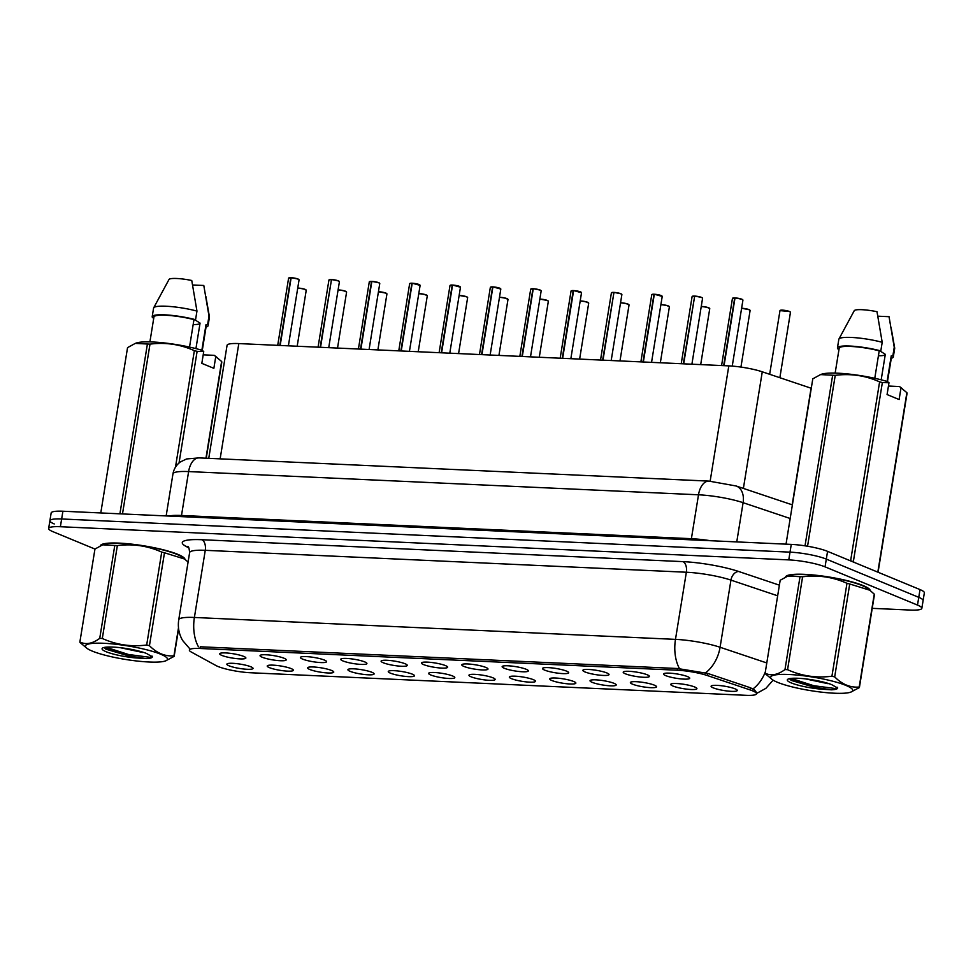 <?xml version="1.0" encoding="UTF-8"?>
<svg xmlns="http://www.w3.org/2000/svg" width="973" height="973" viewBox="0 0 973 973"><rect width="100%" height="100%" fill="white"/><g stroke="black" fill="none" stroke-linecap="round" stroke-linejoin="round"><path stroke-width="1.46" d="M625.371 673.79A13.257 2.189 9.2 0 1 623.304 671.966A13.257 2.189 9.2 0 1 633.338 671.662A13.257 2.189 9.2 0 1 647.227 674.788A13.257 2.189 9.2 0 1 649.356 676.186A13.257 2.189 9.2 0 1 640.526 677.05A13.257 2.189 9.2 0 1 625.371 673.79M585.016 671.954A13.257 2.189 9.2 0 1 582.961 670.129A13.257 2.189 9.2 0 1 592.983 669.825A13.257 2.189 9.2 0 1 606.872 672.951A13.257 2.189 9.2 0 1 609.013 674.338A13.257 2.189 9.2 0 1 600.183 675.213A13.257 2.189 9.2 0 1 585.016 671.954M544.673 670.117A13.257 2.189 9.2 0 1 542.606 668.281A13.257 2.189 9.2 0 1 552.628 667.989A13.257 2.189 9.2 0 1 566.517 671.115A13.257 2.189 9.2 0 1 568.658 672.501A13.257 2.189 9.2 0 1 559.828 673.377A13.257 2.189 9.2 0 1 544.673 670.117M504.318 668.281A13.257 2.189 9.2 0 1 502.25 666.444A13.257 2.189 9.2 0 1 512.284 666.152A13.257 2.189 9.2 0 1 526.174 669.278A13.257 2.189 9.2 0 1 528.303 670.665A13.257 2.189 9.2 0 1 519.473 671.54A13.257 2.189 9.2 0 1 504.318 668.281M463.963 666.444A13.257 2.189 9.2 0 1 461.907 664.608A13.257 2.189 9.2 0 1 471.929 664.316A13.257 2.189 9.2 0 1 485.819 667.429A13.257 2.189 9.2 0 1 487.959 668.828A13.257 2.189 9.2 0 1 479.13 669.704A13.257 2.189 9.2 0 1 463.963 666.444M423.62 664.608A13.257 2.189 9.2 0 1 421.552 662.771A13.257 2.189 9.2 0 1 431.574 662.479A13.257 2.189 9.2 0 1 445.464 665.593A13.257 2.189 9.2 0 1 447.604 666.991A13.257 2.189 9.2 0 1 438.774 667.867A13.257 2.189 9.2 0 1 423.62 664.608M383.265 662.759A13.257 2.189 9.2 0 1 381.197 660.935A13.257 2.189 9.2 0 1 391.219 660.631A13.257 2.189 9.2 0 1 405.121 663.756A13.257 2.189 9.2 0 1 407.249 665.155A13.257 2.189 9.2 0 1 398.419 666.031A13.257 2.189 9.2 0 1 383.265 662.759M342.91 660.922A13.257 2.189 9.2 0 1 340.842 659.098A13.257 2.189 9.2 0 1 350.876 658.794A13.257 2.189 9.2 0 1 364.766 661.92A13.257 2.189 9.2 0 1 366.894 663.318A13.257 2.189 9.2 0 1 358.064 664.182A13.257 2.189 9.2 0 1 342.91 660.922M302.567 659.086A13.257 2.189 9.2 0 1 300.499 657.261A13.257 2.189 9.2 0 1 310.521 656.957A13.257 2.189 9.2 0 1 324.41 660.083A13.257 2.189 9.2 0 1 326.551 661.482A13.257 2.189 9.2 0 1 317.721 662.345A13.257 2.189 9.2 0 1 302.567 659.086M262.211 657.249A13.257 2.189 9.2 0 1 260.144 655.425A13.257 2.189 9.2 0 1 270.166 655.121A13.257 2.189 9.2 0 1 284.055 658.247A13.257 2.189 9.2 0 1 286.196 659.645A13.257 2.189 9.2 0 1 277.366 660.509A13.257 2.189 9.2 0 1 262.211 657.249M221.856 655.413A13.257 2.189 9.2 0 1 219.789 653.588A13.257 2.189 9.2 0 1 229.823 653.284A13.257 2.189 9.2 0 1 243.712 656.41A13.257 2.189 9.2 0 1 245.841 657.809A13.257 2.189 9.2 0 1 237.011 658.672A13.257 2.189 9.2 0 1 221.856 655.413M665.727 675.627A13.257 2.189 9.2 0 1 663.659 673.803A13.257 2.189 9.2 0 1 673.681 673.498A13.257 2.189 9.2 0 1 687.57 676.624A13.257 2.189 9.2 0 1 689.711 678.023A13.257 2.189 9.2 0 1 680.881 678.886A13.257 2.189 9.2 0 1 665.727 675.627M672.902 686.014A13.257 2.189 9.2 0 1 670.835 684.189A13.257 2.189 9.2 0 1 680.857 683.885A13.257 2.189 9.2 0 1 694.746 687.011A13.257 2.189 9.2 0 1 696.887 688.41A13.257 2.189 9.2 0 1 688.057 689.285A13.257 2.189 9.2 0 1 672.902 686.014M632.547 684.177A13.257 2.189 9.2 0 1 630.48 682.353A13.257 2.189 9.2 0 1 640.514 682.049A13.257 2.189 9.2 0 1 654.403 685.174A13.257 2.189 9.2 0 1 656.532 686.573A13.257 2.189 9.2 0 1 647.702 687.437A13.257 2.189 9.2 0 1 632.547 684.177M592.192 682.341A13.257 2.189 9.2 0 1 590.137 680.516A13.257 2.189 9.2 0 1 600.159 680.212A13.257 2.189 9.2 0 1 614.048 683.338A13.257 2.189 9.2 0 1 616.189 684.737A13.257 2.189 9.2 0 1 607.359 685.6A13.257 2.189 9.2 0 1 592.192 682.341M551.849 680.504A13.257 2.189 9.2 0 1 549.781 678.68A13.257 2.189 9.2 0 1 559.803 678.376A13.257 2.189 9.2 0 1 573.693 681.501A13.257 2.189 9.2 0 1 575.834 682.9A13.257 2.189 9.2 0 1 567.004 683.764A13.257 2.189 9.2 0 1 551.849 680.504M511.494 678.668A13.257 2.189 9.2 0 1 509.426 676.843A13.257 2.189 9.2 0 1 519.448 676.539A13.257 2.189 9.2 0 1 533.35 679.665A13.257 2.189 9.2 0 1 535.478 681.051A13.257 2.189 9.2 0 1 526.648 681.927A13.257 2.189 9.2 0 1 511.494 678.668M471.139 676.831A13.257 2.189 9.2 0 1 469.071 674.994A13.257 2.189 9.2 0 1 479.105 674.703A13.257 2.189 9.2 0 1 492.995 677.828A13.257 2.189 9.2 0 1 495.135 679.215A13.257 2.189 9.2 0 1 486.305 680.091A13.257 2.189 9.2 0 1 471.139 676.831M430.796 674.994A13.257 2.189 9.2 0 1 428.728 673.158A13.257 2.189 9.2 0 1 438.75 672.866A13.257 2.189 9.2 0 1 452.64 675.992A13.257 2.189 9.2 0 1 454.78 677.378A13.257 2.189 9.2 0 1 445.95 678.254A13.257 2.189 9.2 0 1 430.796 674.994M390.441 673.158A13.257 2.189 9.2 0 1 388.373 671.321A13.257 2.189 9.2 0 1 398.395 671.029A13.257 2.189 9.2 0 1 412.284 674.143A13.257 2.189 9.2 0 1 414.425 675.542A13.257 2.189 9.2 0 1 405.595 676.417A13.257 2.189 9.2 0 1 390.441 673.158M350.085 671.321A13.257 2.189 9.2 0 1 348.018 669.485A13.257 2.189 9.2 0 1 358.052 669.193A13.257 2.189 9.2 0 1 371.941 672.307A13.257 2.189 9.2 0 1 374.07 673.705A13.257 2.189 9.2 0 1 365.24 674.581A13.257 2.189 9.2 0 1 350.085 671.321M309.73 669.473A13.257 2.189 9.2 0 1 307.675 667.648A13.257 2.189 9.2 0 1 317.697 667.344A13.257 2.189 9.2 0 1 331.586 670.47A13.257 2.189 9.2 0 1 333.727 671.869A13.257 2.189 9.2 0 1 324.897 672.744A13.257 2.189 9.2 0 1 309.73 669.473M269.387 667.636A13.257 2.189 9.2 0 1 267.32 665.812A13.257 2.189 9.2 0 1 277.341 665.508A13.257 2.189 9.2 0 1 291.231 668.633A13.257 2.189 9.2 0 1 293.372 670.032A13.257 2.189 9.2 0 1 284.542 670.908A13.257 2.189 9.2 0 1 269.387 667.636M229.032 665.8A13.257 2.189 9.2 0 1 226.964 663.975A13.257 2.189 9.2 0 1 236.998 663.671A13.257 2.189 9.2 0 1 250.888 666.797A13.257 2.189 9.2 0 1 253.016 668.196A13.257 2.189 9.2 0 1 244.187 669.059A13.257 2.189 9.2 0 1 229.032 665.8M713.258 687.85A13.257 2.189 9.2 0 1 711.19 686.026A13.257 2.189 9.2 0 1 721.212 685.722A13.257 2.189 9.2 0 1 735.101 688.848A13.257 2.189 9.2 0 1 737.242 690.246A13.257 2.189 9.2 0 1 728.412 691.122A13.257 2.189 9.2 0 1 713.258 687.85M208.757 458.332L227.074 345.306A26.526 4.379 9.2 0 1 238.811 343.578L728.813 365.884A26.526 4.379 9.2 0 1 762.273 371.808L811.068 388.203A26.526 4.379 9.2 0 1 811.275 388.263M750.049 689.893A23.875 3.941 9.2 0 1 752.603 690.83A23.875 3.941 9.2 0 1 756.508 693.761A23.875 3.941 9.2 0 1 745.938 695.318L250.645 672.757A23.875 3.941 9.2 0 1 216.03 665.568L191.304 652.044A23.875 3.941 9.2 0 1 189.37 650.037A23.875 3.941 9.2 0 1 199.927 648.48L677.244 670.215A23.875 3.941 9.2 0 1 707.347 675.542L750.049 689.893L750.39 687.765M870.215 590.538A42.885 7.079 -170.8 0 0 863.197 585.6A42.885 7.079 -170.8 0 0 816.59 575.311A42.885 7.079 -170.8 0 0 785.564 577.013M184.967 559.329A42.885 7.079 -170.8 0 0 177.95 554.391A42.885 7.079 -170.8 0 0 131.343 544.102A42.885 7.079 -170.8 0 0 100.316 545.804M199.927 648.48L200.28 646.777L677.585 668.512L707.76 673.438L750.463 687.777L754.634 690.064L756.726 692.8M872.222 608.344L910.096 610.059A26.526 4.379 -170.8 0 0 921.845 608.332L923.097 600.584A26.526 4.379 -170.8 0 0 918.755 597.337L826.308 559.11A26.526 4.379 -170.8 0 0 790.015 552.141L61.64 518.974A26.526 4.379 -170.8 0 0 49.903 520.701A26.526 4.379 -170.8 0 0 54.245 523.948M921.845 608.332A26.526 4.379 -170.8 0 0 917.503 605.084L825.055 566.858A26.526 4.379 -170.8 0 0 788.762 559.889L60.387 526.721A26.526 4.379 -170.8 0 0 48.65 528.448A26.526 4.379 -170.8 0 0 52.98 531.696L94.953 549.052L79.883 641.973C85.794 644.941 92.411 643.737 99.733 638.361L114.778 545.464L102.664 544.819L94.928 549.064M827.561 551.363A26.526 4.379 -170.8 0 0 791.268 544.394L62.904 511.226A26.526 4.379 -170.8 0 0 51.155 512.953L49.903 520.701A26.526 4.379 -170.8 0 1 61.64 518.974L790.015 552.141A26.526 4.379 -170.8 0 1 826.308 559.11L918.755 597.337A26.526 4.379 -170.8 0 1 923.097 600.584L924.35 592.837A26.526 4.379 -170.8 0 0 920.02 589.589L827.561 551.363L825.055 566.858M741.985 299.27L742.934 300.085A5.303 0.876 -170.8 0 0 742.058 299.441A5.303 0.876 -170.8 0 0 734.992 298.054L735.114 297.92A5.133 0.851 9.2 0 1 741.949 299.258L735.101 297.92M734.615 298.042A5.303 0.876 -170.8 0 0 732.45 298.395L734.724 297.896L723.669 365.653M734.992 298.054L724.046 365.678M702.433 297.993A5.133 0.851 9.2 0 0 701.667 297.458L702.579 298.249A5.303 0.876 -170.8 0 0 701.715 297.604A5.303 0.876 -170.8 0 0 694.649 296.218L694.758 296.084A5.133 0.851 9.2 0 1 701.594 297.422M694.661 296.169L683.314 363.817M694.649 296.218L683.691 363.829M654.391 294.247L662.224 296.412A5.303 0.876 -170.8 0 0 661.36 295.768A5.303 0.876 -170.8 0 0 654.294 294.381L654.415 294.247A5.133 0.851 9.2 0 1 661.239 295.585M653.917 294.357A5.303 0.876 -170.8 0 0 651.752 294.722L654.026 294.223L642.958 361.98M654.294 294.381L643.348 361.992M621.723 294.32A5.133 0.851 9.2 0 0 620.969 293.773L621.881 294.576A5.303 0.876 -170.8 0 0 621.005 293.931A5.303 0.876 -170.8 0 0 613.939 292.545L614.06 292.411A5.133 0.851 9.2 0 1 620.896 293.749M613.951 292.496L602.615 360.144M613.939 292.545L602.992 360.156M789.067 674.496A41.559 6.86 -170.8 0 0 772.112 679.458A41.559 6.86 -170.8 0 0 834.323 693.214A41.559 6.86 -170.8 0 0 850.645 692.18A41.559 6.86 -170.8 0 0 836.658 682.268A41.559 6.86 -170.8 0 0 789.067 674.496M849.733 583.982L834.688 676.892C842.168 684.433 850.341 687.802 859.208 687.023A47.75 7.881 -170.8 0 1 859.39 687.583L874.435 594.673A47.75 7.881 -170.8 0 0 874.253 594.126L869.826 590.234L849.733 583.982A47.75 7.881 -170.8 0 0 846.972 583.314C832.924 576.989 818.135 574.812 802.603 576.794L787.558 669.692A47.75 7.881 -170.8 0 0 786.257 669.631A47.75 7.881 -170.8 0 0 784.98 669.57L800.025 576.673L787.911 576.028L780.176 580.273L765.131 673.182C771.042 676.15 777.658 674.946 784.98 669.57M765.131 673.182A47.75 7.881 -170.8 0 0 765.313 673.73L772.112 679.458M802.603 576.794A47.75 7.881 -170.8 0 0 801.302 576.721A47.75 7.881 -170.8 0 0 800.025 576.673M869.826 590.234L867.454 588.397A41.559 6.86 -170.8 0 0 805.243 574.642A41.559 6.86 -170.8 0 0 788.921 575.675L787.911 576.028M805.486 678.886L828.059 683.691M837.644 688.057L831.745 684.664A24.702 4.074 -170.8 0 0 798.237 678.29A24.702 4.074 -170.8 0 0 787.765 679.288A24.702 4.074 -170.8 0 0 796.048 684.566A24.702 4.074 -170.8 0 0 820.58 689.103L831.501 689.821C836.075 689.589 838.094 688.835 837.558 687.534L837.23 687.254M789.772 678.595L791.049 680.358L820.58 689.103M834.688 676.892A47.75 7.881 -170.8 0 0 831.927 676.223L846.972 583.314M859.208 687.023L874.253 594.126M859.39 687.583L850.645 692.18M787.558 669.692C801.606 676.028 816.396 678.205 831.927 676.223M791.061 678.4L813.72 685.697L835.077 688.507L837.656 687.923M790.064 679.349L813.501 687.072L831.501 689.821M103.819 643.287A41.559 6.86 -170.8 0 0 86.865 648.249A41.559 6.86 -170.8 0 0 149.076 662.005A41.559 6.86 -170.8 0 0 165.386 660.971A41.559 6.86 -170.8 0 0 151.399 651.059A41.559 6.86 -170.8 0 0 103.819 643.287M188.093 562.041L184.578 559.025L164.486 552.773A47.75 7.881 -170.8 0 0 161.725 552.105C147.677 545.78 132.887 543.603 117.356 545.585L102.311 638.483A47.75 7.881 -170.8 0 0 101.01 638.422A47.75 7.881 -170.8 0 0 99.733 638.361M79.883 641.973A47.75 7.881 -170.8 0 0 80.066 642.521L86.865 648.249M117.356 545.585A47.75 7.881 -170.8 0 0 116.055 545.512A47.75 7.881 -170.8 0 0 114.778 545.464M184.578 559.025L182.206 557.188A41.559 6.86 -170.8 0 0 119.995 543.433A41.559 6.86 -170.8 0 0 103.673 544.466L102.664 544.819M120.238 647.677L142.812 652.482M152.396 656.848L146.497 653.455A24.702 4.074 -170.8 0 0 112.99 647.081A24.702 4.074 -170.8 0 0 102.518 648.079A24.702 4.074 -170.8 0 0 110.8 653.345A24.702 4.074 -170.8 0 0 135.332 657.894L146.242 658.612C150.827 658.38 152.846 657.626 152.299 656.325L151.983 656.045M104.525 647.386L105.802 649.149L135.332 657.894M164.486 552.773L149.441 645.683A47.75 7.881 -170.8 0 0 146.68 645.014L161.725 552.105M178.606 628.801L174.143 656.361A47.75 7.881 -170.8 0 0 173.96 655.814L178.497 627.804M174.143 656.361L165.386 660.971M149.441 645.683C156.921 653.224 165.094 656.593 173.96 655.814M102.311 638.483C116.359 644.819 131.148 646.996 146.68 645.014M105.814 647.191L128.472 654.488L149.83 657.298L152.408 656.714M104.816 648.14L128.254 655.863L146.242 658.612M869.692 590.137A42.447 7.006 -170.8 0 0 862.832 585.588A42.447 7.006 -170.8 0 0 817.77 575.517A42.447 7.006 -170.8 0 0 786.16 576.734M906.872 392.678A47.75 7.881 -170.8 0 1 907.067 393.238L878.072 572.221A47.75 7.881 -170.8 0 0 877.889 571.674L906.872 392.678L899.514 386.549A41.559 6.86 -170.8 0 1 900.074 386.95L902.445 388.799M876.807 571.723L877.889 571.674M901.022 387.741L899.113 399.538L887.072 394.564L888.981 382.754L887.473 381.574L891.56 356.665A26.526 4.379 -170.8 0 0 891.256 355.814L887.108 381.452M891.304 358.271A28.29 4.67 -170.8 0 0 893.311 356.945A28.29 4.67 -170.8 0 0 892.849 355.887L891.256 355.814M893.311 356.945L894.698 348.334A28.29 4.67 -170.8 0 0 894.698 348.066A28.29 4.67 -170.8 0 0 894.248 347.276L892.849 355.887M877.889 316.189L889.042 316.687L894.248 347.276M881.185 379.811L885.308 354.318L879.908 350.876M878.424 355.765A19.983 3.296 -170.8 0 0 885.284 354.476M888.458 386.038L899.514 386.549M888.981 382.754L882.365 382.547L853.37 561.53L854.306 562.418M853.37 561.53A47.75 7.881 -170.8 0 0 850.609 560.862L879.604 381.878C865.544 375.542 850.755 373.364 835.235 375.347L807.554 546.242M805.024 545.829L832.657 375.225L820.543 374.593L812.796 378.838L786.026 544.162M835.235 375.347A47.75 7.881 -170.8 0 0 832.657 375.225M882.365 382.547A47.75 7.881 -170.8 0 0 879.604 381.878M887.473 381.574A41.559 6.86 -170.8 0 0 821.553 374.228L820.543 374.593M874.776 378.29L879.215 350.839A26.526 4.379 -170.8 0 0 852.968 346.57A26.526 4.379 -170.8 0 0 839.188 348.188L835.15 373.097M879.215 350.839L880.808 350.912A28.29 4.67 -170.8 0 0 852.494 346.193A28.29 4.67 -170.8 0 0 837.449 347.896A28.29 4.67 -170.8 0 0 837.899 348.954L839.054 349.015M880.808 350.912L882.207 342.301A28.29 4.67 -170.8 0 0 838.933 339.03A28.29 4.67 -170.8 0 0 838.835 339.297L837.449 347.896M882.207 342.301L877.001 311.713A17.684 2.919 -170.8 0 0 854.258 310.679L838.933 339.03M184.444 558.928A42.447 7.006 -170.8 0 0 177.585 554.379A42.447 7.006 -170.8 0 0 132.523 544.308A42.447 7.006 -170.8 0 0 100.912 545.525M217.198 357.578L214.826 355.741A41.559 6.86 -170.8 0 0 214.267 355.34L221.625 361.469A47.75 7.881 -170.8 0 1 221.82 362.029L206.24 458.222M202.275 350.389L206.312 325.456A26.526 4.379 -170.8 0 0 206.008 324.605L201.861 350.244M206.057 327.062A28.29 4.67 -170.8 0 0 208.064 325.736A28.29 4.67 -170.8 0 0 207.602 324.678L206.008 324.605M208.064 325.736L209.45 317.125A28.29 4.67 -170.8 0 0 209.45 316.857A28.29 4.67 -170.8 0 0 209 316.067L207.602 324.678M192.642 284.98L203.795 285.478L209 316.067M195.938 348.602L200.061 323.109L194.661 319.667M193.177 324.556A19.983 3.296 -170.8 0 0 200.037 323.267M203.199 354.829L214.267 355.34M119.91 513.817L147.41 344.016L135.296 343.384L127.548 347.629L100.778 512.953M175.481 467.174L194.357 350.669C180.297 344.333 165.507 342.155 149.988 344.138L122.489 513.939M149.988 344.138A47.75 7.881 -170.8 0 0 147.41 344.016M215.775 356.532L213.865 368.329L201.825 363.355L203.734 351.545L197.118 351.338L179.032 463.014M197.118 351.338A47.75 7.881 -170.8 0 0 194.357 350.669M205.96 458.21L221.625 361.469M203.734 351.545L202.226 350.365A41.559 6.86 -170.8 0 0 136.305 343.019L135.296 343.384M189.528 347.081L193.968 319.631A26.526 4.379 -170.8 0 0 167.721 315.361A26.526 4.379 -170.8 0 0 153.941 316.979L149.903 341.888M193.968 319.631L195.561 319.703A28.29 4.67 -170.8 0 0 167.247 314.984A28.29 4.67 -170.8 0 0 152.202 316.687A28.29 4.67 -170.8 0 0 152.652 317.745L153.807 317.806M195.561 319.703L196.96 311.092A28.29 4.67 -170.8 0 0 153.685 307.821A28.29 4.67 -170.8 0 0 153.588 308.088L152.202 316.687M196.96 311.092L191.754 280.504A17.684 2.919 -170.8 0 0 169.01 279.47L153.685 307.821M573.316 290.55L573.206 290.684A5.303 0.876 -170.8 0 0 571.054 291.036L573.705 290.574A5.133 0.851 9.2 0 1 580.54 291.912M573.206 290.684L562.26 358.307M573.693 290.562L581.526 292.739A5.303 0.876 -170.8 0 0 580.662 292.082A5.303 0.876 -170.8 0 0 573.596 290.708L562.637 358.319M540.222 290.076L541.17 290.903A5.303 0.876 -170.8 0 0 540.307 290.246A5.303 0.876 -170.8 0 0 533.24 288.872L533.362 288.738A5.133 0.851 9.2 0 1 540.185 290.076L533.338 288.726M530.917 289.005A5.133 0.851 9.2 0 1 532.949 288.713L521.905 356.471M533.24 288.872L522.282 356.483M532.863 288.847A5.303 0.876 -170.8 0 0 530.699 289.2L533.253 288.823M492.983 286.889L500.815 289.066A5.303 0.876 -170.8 0 0 499.952 288.409A5.303 0.876 -170.8 0 0 492.885 287.023L493.007 286.901A5.133 0.851 9.2 0 1 499.842 288.239M492.508 287.011A5.303 0.876 -170.8 0 0 490.343 287.363L492.618 286.877L481.55 354.634M492.885 287.023L481.939 354.646M452.64 285.053L460.472 287.217A5.303 0.876 -170.8 0 0 459.597 286.573A5.303 0.876 -170.8 0 0 452.542 285.186L452.652 285.053A5.133 0.851 9.2 0 1 459.487 286.39M450.219 285.332A5.133 0.851 9.2 0 1 452.238 285.04L441.207 352.785M452.542 285.186L441.584 352.81M452.153 285.174A5.303 0.876 -170.8 0 0 450 285.527L452.542 285.138M409.864 283.496A5.133 0.851 9.2 0 1 411.895 283.204L412.297 283.216A5.133 0.851 9.2 0 1 419.132 284.554M411.798 283.338A5.303 0.876 -170.8 0 0 409.645 283.69L411.907 283.204L400.852 350.949M412.284 283.216L420.117 285.381A5.303 0.876 -170.8 0 0 419.254 284.736A5.303 0.876 -170.8 0 0 412.187 283.35L401.229 350.973M378.825 282.729L379.762 283.544A5.303 0.876 -170.8 0 0 378.898 282.9A5.303 0.876 -170.8 0 0 371.832 281.513L371.954 281.379A5.133 0.851 9.2 0 1 378.777 282.717L371.929 281.379M369.521 281.647A5.133 0.851 9.2 0 1 371.54 281.367L360.496 349.112M371.832 281.513L360.886 349.137M371.455 281.501A5.303 0.876 -170.8 0 0 369.29 281.854L371.844 281.465M339.261 281.452A5.133 0.851 9.2 0 0 338.507 280.917L339.419 281.708A5.303 0.876 -170.8 0 0 338.543 281.063A5.303 0.876 -170.8 0 0 331.477 279.677L331.598 279.543A5.133 0.851 9.2 0 1 338.434 280.881M331.489 279.628L320.153 347.276M331.477 279.677L320.531 347.3M298.115 279.056L299.064 279.871A5.303 0.876 -170.8 0 0 298.2 279.227A5.303 0.876 -170.8 0 0 291.134 277.84L291.243 277.706A5.133 0.851 9.2 0 1 298.079 279.044L291.231 277.706M290.745 277.816A5.303 0.876 -170.8 0 0 288.592 278.181L290.854 277.682L279.798 345.439M291.134 277.84L280.175 345.451M792.18 504.817L811.068 388.203M677.244 670.215L677.512 668.512M707.347 675.542L707.699 673.413M743.384 488.422L762.273 371.808M710.144 481.173L728.813 365.884M220.141 458.855L238.811 343.578M765.337 671.869A30.941 21.588 108.6 0 1 752.956 688.933M198.443 646.777A30.941 17.502 -87.4 0 1 194.393 617.466L675.481 639.37A30.941 17.502 92.6 0 0 679.531 668.694M189.966 649.003L182.608 640.453C178.923 634.019 177.633 627.123 178.74 619.777A35.369 5.838 9.2 0 1 194.393 617.466L205.267 550.317A35.369 5.838 -170.8 0 0 189.613 552.628C189.224 548.468 188.628 546.461 187.838 546.607M766.785 662.954L720.081 647.264L730.954 580.115A35.369 5.838 -170.8 0 0 686.354 572.233L675.481 639.37A35.369 5.838 9.2 0 1 720.081 647.264A30.941 21.588 108.6 0 1 705.51 672.854M188.847 547.933L185.879 546.315A44.211 7.298 9.2 0 1 201.849 539.723L682.924 561.628A44.211 7.298 9.2 0 1 738.689 571.492L779.385 585.162M917.503 605.084L920.02 589.589M788.762 559.889L791.268 544.394M60.387 526.721L62.904 511.226M777.658 595.804L730.954 580.115A8.842 6.166 -71.4 0 1 738.689 571.492M682.924 561.628A8.842 4.999 92.6 0 1 686.354 572.233L205.267 550.317A8.842 4.999 92.6 0 0 201.849 539.723M188.081 546.85A8.842 7.906 -61.3 0 0 185.879 546.315M790.185 518.5L743.104 502.688L736.756 541.912M708.94 481.112A17.684 10.01 92.6 0 0 698.505 494.795L188.616 471.577A35.369 5.838 -170.8 0 0 172.963 473.887C173.851 468.925 176.32 464.948 180.346 461.956L186.585 458.952L199.051 457.894L708.94 481.112L736.062 485.965A17.684 12.333 108.6 0 1 743.104 502.688A35.369 5.838 -170.8 0 0 698.505 494.795L691.389 538.701A35.369 5.838 9.2 0 1 710.399 540.708M199.051 457.894A17.684 10.01 92.6 0 0 188.616 471.577L181.501 515.483L691.389 538.701A4.415 2.505 -87.4 0 1 691.11 539.833M168.73 516.043A35.369 5.838 9.2 0 1 181.501 515.483A4.415 2.505 -87.4 0 1 181.221 516.614M789.59 311.664A5.303 0.876 -170.8 0 0 783.776 310.387A5.303 0.876 -170.8 0 0 779.981 310.618L789.517 311.494L790.453 312.321A5.303 0.876 -170.8 0 0 789.59 311.664M780.2 310.423A5.133 0.851 9.2 0 1 784.019 310.265A5.133 0.851 9.2 0 1 789.468 311.482M789.553 311.518A5.133 0.851 9.2 0 1 790.307 312.053M742.022 299.295A5.133 0.851 9.2 0 1 742.776 299.83M732.681 298.188A5.133 0.851 9.2 0 1 734.7 297.908M749.161 309.657L741.608 308.283A5.133 0.851 9.2 0 1 749.125 309.645L750.11 310.472A5.303 0.876 -170.8 0 0 749.234 309.828A5.303 0.876 -170.8 0 0 741.584 308.417M749.198 309.682A5.133 0.851 9.2 0 1 749.952 310.217M708.77 307.809A5.133 0.851 9.2 0 0 701.253 306.446L707.103 307.286L709.755 308.636A5.303 0.876 -170.8 0 0 708.891 307.991A5.303 0.876 -170.8 0 0 701.229 306.58M708.843 307.845A5.133 0.851 9.2 0 1 709.609 308.38M668.415 305.972A5.133 0.851 9.2 0 0 660.898 304.61L666.76 305.437L669.4 306.799A5.303 0.876 -170.8 0 0 668.536 306.154A5.303 0.876 -170.8 0 0 660.874 304.744M668.487 306.009A5.133 0.851 9.2 0 1 669.254 306.544M628.072 304.135A5.133 0.851 9.2 0 0 620.543 302.773L626.405 303.6L629.045 304.963A5.303 0.876 -170.8 0 0 628.181 304.318A5.303 0.876 -170.8 0 0 620.531 302.907M628.144 304.172A5.133 0.851 9.2 0 1 628.899 304.707M694.26 296.206A5.303 0.876 -170.8 0 0 692.107 296.558L681.222 363.72M692.326 296.351A5.133 0.851 9.2 0 1 694.345 296.072M661.312 295.622A5.133 0.851 9.2 0 1 662.078 296.157M651.971 294.515A5.133 0.851 9.2 0 1 654.002 294.223M613.562 292.52A5.303 0.876 -170.8 0 0 611.397 292.873L600.523 360.046M611.628 292.678A5.133 0.851 9.2 0 1 613.647 292.387L611.397 292.873M587.716 302.299A5.133 0.851 9.2 0 0 580.2 300.937L586.05 301.764L588.701 303.126A5.303 0.876 -170.8 0 0 587.838 302.481A5.303 0.876 -170.8 0 0 580.176 301.071M587.789 302.335A5.133 0.851 9.2 0 1 588.556 302.871M547.398 300.475L539.845 299.088A5.133 0.851 9.2 0 1 547.361 300.462L548.346 301.289A5.303 0.876 -170.8 0 0 547.483 300.645A5.303 0.876 -170.8 0 0 539.82 299.234M547.434 300.487A5.133 0.851 9.2 0 1 548.2 301.034M507.006 298.626A5.133 0.851 9.2 0 0 499.49 297.264L505.352 298.091L507.991 299.453A5.303 0.876 -170.8 0 0 507.128 298.796A5.303 0.876 -170.8 0 0 499.465 297.397M507.091 298.65A5.133 0.851 9.2 0 1 507.845 299.197M580.613 291.936A5.133 0.851 9.2 0 1 581.38 292.484M571.273 290.842A5.133 0.851 9.2 0 1 573.292 290.55M540.258 290.1A5.133 0.851 9.2 0 1 541.024 290.635M499.915 288.263A5.133 0.851 9.2 0 1 500.669 288.799M490.574 287.169A5.133 0.851 9.2 0 1 492.593 286.877M466.699 296.789L459.147 295.415A5.133 0.851 9.2 0 1 466.663 296.789L467.648 297.616A5.303 0.876 -170.8 0 0 466.772 296.96A5.303 0.876 -170.8 0 0 459.122 295.561M466.736 296.814A5.133 0.851 9.2 0 1 467.49 297.349M426.308 294.953A5.133 0.851 9.2 0 0 418.791 293.591L424.654 294.418L427.293 295.78A5.303 0.876 -170.8 0 0 426.429 295.123A5.303 0.876 -170.8 0 0 418.767 293.724M426.381 294.977A5.133 0.851 9.2 0 1 427.147 295.512M386.001 293.116L378.436 291.742A5.133 0.851 9.2 0 1 385.953 293.104L386.938 293.931A5.303 0.876 -170.8 0 0 386.074 293.287A5.303 0.876 -170.8 0 0 378.412 291.876M386.026 293.141A5.133 0.851 9.2 0 1 386.792 293.676M338.093 289.905L343.943 290.745L346.595 292.095A5.303 0.876 -170.8 0 0 345.719 291.45A5.303 0.876 -170.8 0 0 338.069 290.039M338.081 289.905A5.133 0.851 9.2 0 1 345.61 291.268M345.683 291.304A5.133 0.851 9.2 0 1 346.437 291.839M305.254 289.431A5.133 0.851 9.2 0 0 297.738 288.069L303.588 288.908L306.24 290.258A5.303 0.876 -170.8 0 0 305.376 289.613A5.303 0.876 -170.8 0 0 297.714 288.203M305.327 289.468A5.133 0.851 9.2 0 1 306.094 290.003M459.56 286.427A5.133 0.851 9.2 0 1 460.326 286.962M419.205 284.59A5.133 0.851 9.2 0 1 419.971 285.125M378.862 282.754A5.133 0.851 9.2 0 1 379.616 283.289M331.1 279.665A5.303 0.876 -170.8 0 0 328.935 280.017L318.062 347.179M329.166 279.81A5.133 0.851 9.2 0 1 331.185 279.531M298.152 279.081A5.133 0.851 9.2 0 1 298.918 279.616M288.811 277.974A5.133 0.851 9.2 0 1 290.83 277.694M756.508 693.761L756.714 692.472M756.556 693.469L765.909 688.325L773.109 680.151M48.65 528.448L49.903 520.701M178.74 619.777L189.613 552.628M172.963 473.887L166.152 515.921M736.062 485.965L792.387 504.878M779.981 310.618L769.667 374.289M790.453 312.321L779.86 377.719M742.934 300.085L732.243 366.103M732.45 298.395L721.577 365.556M750.11 310.472L740.94 367.076M709.755 308.636L700.694 364.607M669.4 306.799L660.339 362.771M629.045 304.963L619.983 360.934M701.63 297.434L694.746 296.084M702.579 298.249L691.9 364.206M692.107 296.558L694.369 296.06M662.224 296.412L651.545 362.37M651.752 294.722L640.879 361.883M620.932 293.761L614.048 292.399M621.881 294.576L611.19 360.533M891.086 327.56L894.698 348.066M205.838 296.351L209.45 316.857M588.701 303.126L579.628 359.098M548.346 301.289L539.285 357.261M507.991 299.453L498.93 355.425M581.526 292.739L570.847 358.696M571.054 291.036L560.168 358.21M541.17 290.903L530.492 356.86M530.699 289.2L519.825 356.373M500.815 289.066L490.137 355.023M490.343 287.363L479.47 354.537M467.648 297.616L458.575 353.588M427.293 295.78L418.232 351.74M386.938 293.931L377.877 349.903M346.595 292.095L337.522 348.066M306.24 290.258L297.179 346.23M460.472 287.217L449.781 353.187M450 285.527L439.115 352.7M420.117 285.381L409.438 351.338M409.645 283.69L398.76 350.864M379.762 283.544L369.083 349.502M369.29 281.854L358.417 349.015M338.47 280.893L331.586 279.543M339.419 281.708L328.728 347.665M328.935 280.017L331.209 279.519M299.064 279.871L288.385 345.829M288.592 278.181L277.706 345.342"/></g></svg>
